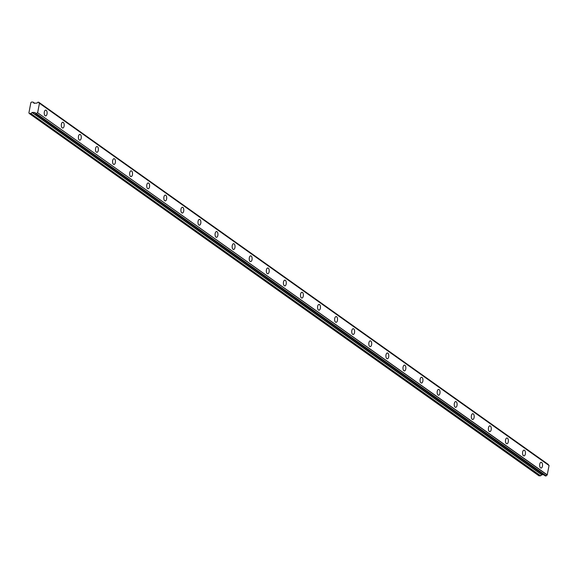 <?xml version="1.0" encoding="UTF-8"?>
<svg xmlns="http://www.w3.org/2000/svg" width="578" height="578" viewBox="0 0 578 578"><rect width="100%" height="100%" fill="white"/><g stroke="black" fill="none" stroke-linecap="round" stroke-linejoin="round"><path stroke-width="0.87" d="M548.5 465.059A1.098 0.896 125.4 0 1 548.399 464.582L38.712 102.205L37.736 102.263A1.098 0.896 125.4 0 1 36.551 103.101L34.023 103.252L33.112 102.125L34.709 103.267L33.112 102.125M540.575 467.891A2.89 1.445 91 0 0 541.037 468.057A2.89 1.445 91 0 0 542.511 465.673A2.89 1.445 91 0 0 541.608 462.451A2.89 1.445 91 0 0 541.145 462.284A2.89 1.445 91 0 0 539.671 464.669A2.89 1.445 91 0 0 540.575 467.891M45.156 115.716A2.89 1.445 91 0 0 45.626 115.882A2.89 1.445 91 0 0 47.1 113.498A2.89 1.445 91 0 0 46.197 110.275A2.89 1.445 91 0 0 45.727 110.109A2.89 1.445 91 0 0 44.26 112.493A2.89 1.445 91 0 0 45.156 115.716M62.243 127.861A2.89 1.445 91 0 0 62.706 128.027A2.89 1.445 91 0 0 64.18 125.643A2.89 1.445 91 0 0 63.277 122.413A2.89 1.445 91 0 0 62.814 122.254A2.89 1.445 91 0 0 61.34 124.638A2.89 1.445 91 0 0 62.243 127.861M79.323 140.006A2.89 1.445 91 0 0 79.793 140.172A2.89 1.445 91 0 0 81.267 137.781A2.89 1.445 91 0 0 80.364 134.558A2.89 1.445 91 0 0 79.894 134.399A2.89 1.445 91 0 0 78.427 136.784A2.89 1.445 91 0 0 79.323 140.006M96.41 152.151A2.89 1.445 91 0 0 96.873 152.31A2.89 1.445 91 0 0 98.347 149.926A2.89 1.445 91 0 0 97.444 146.704A2.89 1.445 91 0 0 96.981 146.537A2.89 1.445 91 0 0 95.507 148.929A2.89 1.445 91 0 0 96.41 152.151M113.49 164.297A2.89 1.445 91 0 0 113.96 164.455A2.89 1.445 91 0 0 115.427 162.071A2.89 1.445 91 0 0 114.531 158.849A2.89 1.445 91 0 0 114.061 158.683A2.89 1.445 91 0 0 112.594 161.067A2.89 1.445 91 0 0 113.49 164.297M130.577 176.434A2.89 1.445 91 0 0 131.04 176.601A2.89 1.445 91 0 0 132.514 174.216A2.89 1.445 91 0 0 131.611 170.994A2.89 1.445 91 0 0 131.148 170.828A2.89 1.445 91 0 0 129.674 173.212A2.89 1.445 91 0 0 130.577 176.434M147.657 188.58A2.89 1.445 91 0 0 148.127 188.746A2.89 1.445 91 0 0 149.594 186.362A2.89 1.445 91 0 0 148.698 183.139A2.89 1.445 91 0 0 148.228 182.973A2.89 1.445 91 0 0 146.754 185.357A2.89 1.445 91 0 0 147.657 188.58M164.737 200.725A2.89 1.445 91 0 0 165.207 200.891A2.89 1.445 91 0 0 166.681 198.507A2.89 1.445 91 0 0 165.778 195.277A2.89 1.445 91 0 0 165.315 195.118A2.89 1.445 91 0 0 163.841 197.503A2.89 1.445 91 0 0 164.737 200.725M181.824 212.87A2.89 1.445 91 0 0 182.294 213.036A2.89 1.445 91 0 0 183.761 210.645A2.89 1.445 91 0 0 182.865 207.423A2.89 1.445 91 0 0 182.395 207.264A2.89 1.445 91 0 0 180.921 209.648A2.89 1.445 91 0 0 181.824 212.87M198.904 225.015A2.89 1.445 91 0 0 199.374 225.174A2.89 1.445 91 0 0 200.848 222.79A2.89 1.445 91 0 0 199.945 219.568A2.89 1.445 91 0 0 199.482 219.402A2.89 1.445 91 0 0 198.008 221.793A2.89 1.445 91 0 0 198.904 225.015M215.991 237.161A2.89 1.445 91 0 0 216.454 237.32A2.89 1.445 91 0 0 217.928 234.935A2.89 1.445 91 0 0 217.032 231.713A2.89 1.445 91 0 0 216.562 231.547A2.89 1.445 91 0 0 215.088 233.931A2.89 1.445 91 0 0 215.991 237.161M233.071 249.299A2.89 1.445 91 0 0 233.541 249.465A2.89 1.445 91 0 0 235.015 247.081A2.89 1.445 91 0 0 234.112 243.858A2.89 1.445 91 0 0 233.642 243.692A2.89 1.445 91 0 0 232.175 246.076A2.89 1.445 91 0 0 233.071 249.299M250.158 261.444A2.89 1.445 91 0 0 250.621 261.61A2.89 1.445 91 0 0 252.095 259.226A2.89 1.445 91 0 0 251.199 256.003A2.89 1.445 91 0 0 250.729 255.837A2.89 1.445 91 0 0 249.255 258.221A2.89 1.445 91 0 0 250.158 261.444M267.238 273.589A2.89 1.445 91 0 0 267.708 273.755A2.89 1.445 91 0 0 269.182 271.371A2.89 1.445 91 0 0 268.279 268.141A2.89 1.445 91 0 0 267.809 267.982A2.89 1.445 91 0 0 266.342 270.367A2.89 1.445 91 0 0 267.238 273.589M284.325 285.734A2.89 1.445 91 0 0 284.788 285.9A2.89 1.445 91 0 0 286.262 283.509A2.89 1.445 91 0 0 285.359 280.287A2.89 1.445 91 0 0 284.896 280.128A2.89 1.445 91 0 0 283.422 282.512A2.89 1.445 91 0 0 284.325 285.734M301.405 297.88A2.89 1.445 91 0 0 301.875 298.038A2.89 1.445 91 0 0 303.342 295.654A2.89 1.445 91 0 0 302.446 292.432A2.89 1.445 91 0 0 301.976 292.266A2.89 1.445 91 0 0 300.509 294.657A2.89 1.445 91 0 0 301.405 297.88M318.492 310.025A2.89 1.445 91 0 0 318.955 310.184A2.89 1.445 91 0 0 320.429 307.799A2.89 1.445 91 0 0 319.526 304.577A2.89 1.445 91 0 0 319.063 304.411A2.89 1.445 91 0 0 317.589 306.795A2.89 1.445 91 0 0 318.492 310.025M335.572 322.163A2.89 1.445 91 0 0 336.042 322.329A2.89 1.445 91 0 0 337.509 319.945A2.89 1.445 91 0 0 336.613 316.722A2.89 1.445 91 0 0 336.143 316.556A2.89 1.445 91 0 0 334.669 318.94A2.89 1.445 91 0 0 335.572 322.163M352.659 334.308A2.89 1.445 91 0 0 353.122 334.474A2.89 1.445 91 0 0 354.596 332.09A2.89 1.445 91 0 0 353.693 328.868A2.89 1.445 91 0 0 353.23 328.701A2.89 1.445 91 0 0 351.756 331.086A2.89 1.445 91 0 0 352.659 334.308M369.739 346.453A2.89 1.445 91 0 0 370.209 346.619A2.89 1.445 91 0 0 371.676 344.235A2.89 1.445 91 0 0 370.78 341.006A2.89 1.445 91 0 0 370.31 340.847A2.89 1.445 91 0 0 368.836 343.231A2.89 1.445 91 0 0 369.739 346.453M386.819 358.598A2.89 1.445 91 0 0 387.289 358.765A2.89 1.445 91 0 0 388.763 356.373A2.89 1.445 91 0 0 387.86 353.151A2.89 1.445 91 0 0 387.397 352.992A2.89 1.445 91 0 0 385.923 355.376A2.89 1.445 91 0 0 386.819 358.598M403.906 370.744A2.89 1.445 91 0 0 404.369 370.903A2.89 1.445 91 0 0 405.843 368.518A2.89 1.445 91 0 0 404.947 365.296A2.89 1.445 91 0 0 404.477 365.13A2.89 1.445 91 0 0 403.003 367.521A2.89 1.445 91 0 0 403.906 370.744M420.986 382.889A2.89 1.445 91 0 0 421.456 383.048A2.89 1.445 91 0 0 422.93 380.664A2.89 1.445 91 0 0 422.027 377.441A2.89 1.445 91 0 0 421.557 377.275A2.89 1.445 91 0 0 420.09 379.659A2.89 1.445 91 0 0 420.986 382.889M438.073 395.027A2.89 1.445 91 0 0 438.536 395.193A2.89 1.445 91 0 0 440.01 392.809A2.89 1.445 91 0 0 439.114 389.586A2.89 1.445 91 0 0 438.644 389.42A2.89 1.445 91 0 0 437.17 391.805A2.89 1.445 91 0 0 438.073 395.027M455.153 407.172A2.89 1.445 91 0 0 455.623 407.338A2.89 1.445 91 0 0 457.097 404.954A2.89 1.445 91 0 0 456.194 401.732A2.89 1.445 91 0 0 455.724 401.565A2.89 1.445 91 0 0 454.257 403.95A2.89 1.445 91 0 0 455.153 407.172M472.24 419.317A2.89 1.445 91 0 0 472.703 419.484A2.89 1.445 91 0 0 474.177 417.099A2.89 1.445 91 0 0 473.274 413.87A2.89 1.445 91 0 0 472.811 413.711A2.89 1.445 91 0 0 471.337 416.095A2.89 1.445 91 0 0 472.24 419.317M489.32 431.463A2.89 1.445 91 0 0 489.79 431.629A2.89 1.445 91 0 0 491.257 429.237A2.89 1.445 91 0 0 490.361 426.015A2.89 1.445 91 0 0 489.891 425.856A2.89 1.445 91 0 0 488.424 428.24A2.89 1.445 91 0 0 489.32 431.463M506.407 443.608A2.89 1.445 91 0 0 506.87 443.767A2.89 1.445 91 0 0 508.344 441.382A2.89 1.445 91 0 0 507.441 438.16A2.89 1.445 91 0 0 506.978 437.994A2.89 1.445 91 0 0 505.504 440.385A2.89 1.445 91 0 0 506.407 443.608M523.487 455.753A2.89 1.445 91 0 0 523.957 455.912A2.89 1.445 91 0 0 525.424 453.528A2.89 1.445 91 0 0 524.528 450.305A2.89 1.445 91 0 0 524.058 450.139A2.89 1.445 91 0 0 522.584 452.523A2.89 1.445 91 0 0 523.487 455.753M35.561 113.252L34.637 112.616M33.083 102.104L31.501 102.053L30.865 102.617L28.9 112.934L29.319 113.519L538.963 475.817L540.589 475.802L541.918 474.719L543.631 474.748M548.363 464.495L38.74 102.241M546.123 475.947L545.321 475.932L35.67 113.635L36.479 113.649L546.246 475.853A1.098 0.896 125.4 0 1 547.207 475.015L549.064 465.456L39.441 103.187M29.319 113.519L30.836 113.548L540.488 475.839M540.589 475.802L30.836 113.548M30.937 113.505L32.274 112.421L34.42 112.457M34.723 112.659A1.098 0.896 125.4 0 1 35.59 113.534L35.67 113.635M546.246 475.853L36.479 113.649M36.602 113.555A1.098 0.896 125.4 0 1 37.556 112.717L547.207 475.015M547.315 474.906L37.556 112.717M37.671 112.609L39.449 103.26L549.1 465.557M38.712 102.205L38.748 102.284A1.098 0.896 125.4 0 0 39.383 103.144L39.449 103.26M34.694 112.659L35.561 113.281M38.748 102.284L548.399 464.582M541.918 474.719L32.274 112.421M32.072 112.5L541.723 474.798M35.569 113.288L34.666 112.645M549.064 465.456L39.42 103.159M545.271 475.911L35.626 113.62"/></g></svg>
